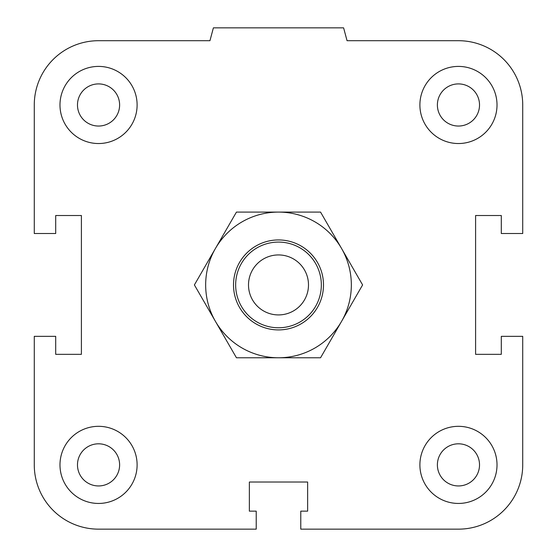 <?xml version="1.0" encoding="UTF-8"?>
<svg xmlns="http://www.w3.org/2000/svg" width="557" height="557" viewBox="0 0 557 557"><rect width="100%" height="100%" fill="white"/><g stroke="black" fill="none" stroke-linecap="round" stroke-linejoin="round"><path stroke-width="0.84" d="M437.384 464.879A21.069 21.069 0 0 1 458.453 443.811A21.069 21.069 0 0 1 479.521 464.879A21.069 21.069 0 0 1 458.453 485.948A21.069 21.069 0 0 1 437.384 464.879M419.894 464.879A38.558 38.558 0 0 1 477.732 431.487A38.558 38.558 0 0 1 477.732 498.278A38.558 38.558 0 0 1 419.894 464.879M77.479 464.879A21.069 21.069 0 0 1 98.547 443.811A21.069 21.069 0 0 1 119.616 464.879A21.069 21.069 0 0 1 98.547 485.948A21.069 21.069 0 0 1 77.479 464.879M59.982 464.879A38.558 38.558 0 0 1 117.826 431.487A38.558 38.558 0 0 1 117.826 498.278A38.558 38.558 0 0 1 59.982 464.879M77.479 104.974A21.069 21.069 0 0 1 98.547 83.905A21.069 21.069 0 0 1 119.616 104.974A21.069 21.069 0 0 1 98.547 126.042A21.069 21.069 0 0 1 77.479 104.974M59.982 104.974A38.558 38.558 0 0 1 117.826 71.575A38.558 38.558 0 0 1 117.826 138.366A38.558 38.558 0 0 1 59.982 104.974M437.384 104.974A21.069 21.069 0 0 1 458.453 83.905A21.069 21.069 0 0 1 479.521 104.974A21.069 21.069 0 0 1 458.453 126.042A21.069 21.069 0 0 1 437.384 104.974M419.894 104.974A38.558 38.558 0 0 1 477.732 71.575A38.558 38.558 0 0 1 477.732 138.366A38.558 38.558 0 0 1 419.894 104.974M300.78 511.152L307.638 511.152L307.638 482.021L249.362 482.021L249.362 511.152L256.22 511.152L256.22 529.15L98.547 529.15A64.271 64.271 0 0 1 34.276 464.879L34.276 336.344L55.7 336.344L55.7 354.336L81.406 354.336L81.406 215.517L55.7 215.517L55.7 233.508L34.276 233.508L34.276 104.974A64.271 64.271 0 0 1 98.547 40.703L209.947 40.703L213.394 27.85L343.606 27.85L347.053 40.703L458.453 40.703A64.271 64.271 0 0 1 522.724 104.974L522.724 233.508L501.3 233.508L501.3 215.517L475.594 215.517L475.594 354.336L501.3 354.336L501.3 336.344L522.724 336.344L522.724 464.879A64.271 64.271 0 0 1 458.453 529.15L300.78 529.15L300.78 511.152M248.506 284.926A29.994 29.994 0 0 1 293.497 258.956A29.994 29.994 0 0 1 293.497 310.903A29.994 29.994 0 0 1 248.506 284.926M235.653 284.926A42.847 42.847 0 0 0 299.924 322.03A42.847 42.847 0 0 0 299.924 247.823A42.847 42.847 0 0 0 235.653 284.926M320.553 212.092L341.58 248.506A72.842 72.842 0 0 0 278.5 212.092L320.553 212.092M362.607 284.926L341.58 321.347A72.842 72.842 0 0 0 341.58 248.506L362.607 284.926M320.553 357.768L278.5 357.768A72.842 72.842 0 0 0 341.58 321.347L320.553 357.768M278.5 357.768L236.447 357.768L215.42 321.347A72.842 72.842 0 0 0 278.5 357.768M215.42 321.347L194.393 284.926L215.42 248.506A72.842 72.842 0 0 0 215.42 321.347M215.42 248.506L236.447 212.092L278.5 212.092A72.842 72.842 0 0 0 215.42 248.506M323.492 284.926A44.992 44.992 0 0 1 256.004 323.889A44.992 44.992 0 0 1 256.004 245.964A44.992 44.992 0 0 1 323.492 284.926"/></g></svg>
